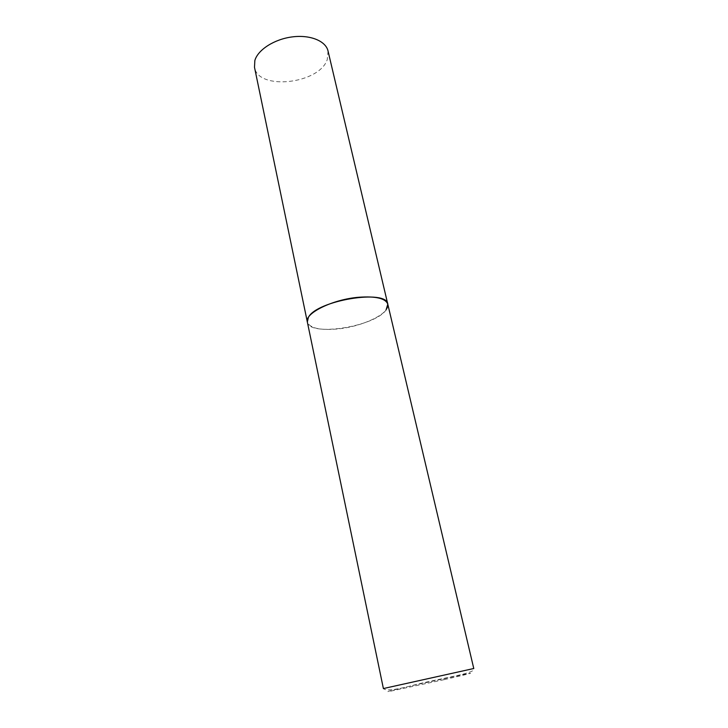 <?xml version="1.0" encoding="UTF-8"?>
<svg xmlns="http://www.w3.org/2000/svg" width="728" height="728" viewBox="0 0 728 728"><rect width="100%" height="100%" fill="white"/><g stroke="black" fill="none" stroke-linecap="round" stroke-linejoin="round"><path stroke-width="0.55" stroke-dasharray="3.64 2.73" d="M386.058 309.964C374.884 326.736 309.072 337.091 307.343 322.022C309.864 328.146 319.865 330.466 337.346 328.983C362.499 326.736 390.581 313.34 387.796 304.186M328.037 51.005L327.245 59.641C319.119 83.993 258.04 90.809 254.5 67.304M383.392 688.552L473.773 668.513C476.74 673.3 444.107 677.504 415.37 684.684C396.387 689.871 385.722 691.163 383.392 688.552M444.135 679.661L389.789 691.327C382.892 692.546 395.586 689.38 415.77 684.811L468.004 673.582C475.211 672.335 467.258 674.365 444.135 679.661"/><path stroke-width="1.09" d="M358.831 297.251C332.696 299.326 304.331 313.368 307.343 322.022L308.335 317.526C316.17 300.5 387.105 288.816 387.796 304.186C385.631 298.38 375.976 296.069 358.831 297.251M387.796 304.186L473.773 668.513L383.392 688.552L254.5 67.304L254.846 60.524C257.876 49.75 274.383 39.13 292.328 36.891C310.274 34.571 325.835 41.023 328.037 51.005L387.796 304.186L386.058 309.964"/></g></svg>
